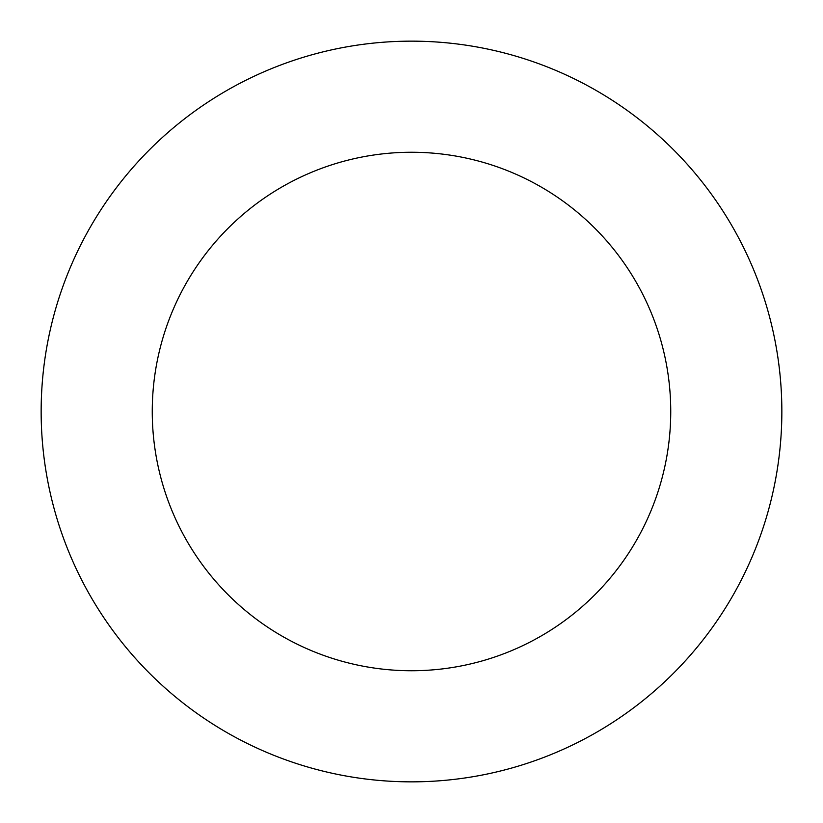 <?xml version="1.0" encoding="UTF-8"?>
<svg xmlns="http://www.w3.org/2000/svg" width="823" height="823" viewBox="0 0 823 823"><rect width="100%" height="100%" fill="white"/><g stroke="black" fill="none" stroke-linecap="round" stroke-linejoin="round"><path stroke-width="1.23" d="M411.5 41.15A370.35 370.35 0 0 1 781.85 411.5A370.35 370.35 0 0 1 411.5 781.85A370.35 370.35 0 0 1 41.15 411.5A370.35 370.35 0 0 1 411.5 41.15M411.5 670.745A259.245 259.245 0 0 1 152.255 411.5A259.245 259.245 0 0 1 411.5 152.255A259.245 259.245 0 0 1 670.745 411.5A259.245 259.245 0 0 1 411.5 670.745"/></g></svg>

